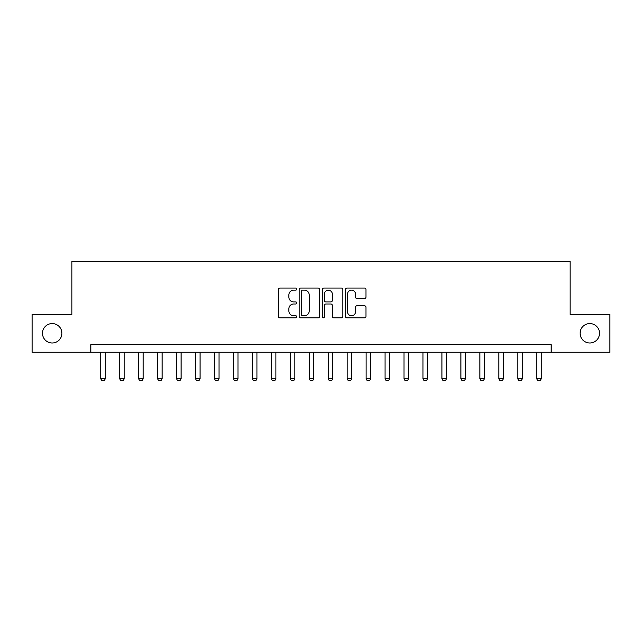 <?xml version="1.0" encoding="UTF-8"?>
<svg xmlns="http://www.w3.org/2000/svg" width="642" height="642" viewBox="0 0 642 642"><rect width="100%" height="100%" fill="white"/><g stroke="black" fill="none" stroke-linecap="round" stroke-linejoin="round"><path stroke-width="0.96" d="M296.732 289.109A1.043 1.043 0 0 0 295.697 288.065L279.88 288.065A1.485 1.485 0 0 0 278.387 289.558L278.387 316.354A1.485 1.485 0 0 0 279.88 317.838L295.697 317.838A1.043 1.043 0 0 0 296.732 316.795A1.043 1.043 0 0 0 295.697 315.752L293.651 315.752A4.767 4.767 0 0 1 288.884 310.993L288.884 308.762A4.767 4.767 0 0 1 293.651 303.995L295.697 303.995A1.043 1.043 0 0 0 296.732 302.952A1.043 1.043 0 0 0 295.697 301.909L293.651 301.909A4.767 4.767 0 0 1 288.884 297.15L288.884 294.919A4.767 4.767 0 0 1 293.651 290.152L295.697 290.152A1.043 1.043 0 0 0 296.732 289.109M580.103 333.286A9.702 9.702 0 0 0 589.805 342.988A9.702 9.702 0 0 0 599.516 333.286A9.702 9.702 0 0 0 589.805 323.576A9.702 9.702 0 0 0 580.103 333.286M42.484 333.286A9.702 9.702 0 0 0 52.195 342.988A9.702 9.702 0 0 0 61.897 333.286A9.702 9.702 0 0 0 52.195 323.576A9.702 9.702 0 0 0 42.484 333.286M364.504 298.562A1.485 1.485 0 0 0 365.996 297.069L365.996 289.558A1.485 1.485 0 0 0 364.504 288.065L346.937 288.065A1.485 1.485 0 0 0 345.452 289.558L345.452 316.354A1.485 1.485 0 0 0 346.937 317.838L364.504 317.838A1.485 1.485 0 0 0 365.996 316.354L365.996 307.269A1.485 1.485 0 0 0 364.504 305.785L356.984 305.785A1.485 1.485 0 0 0 355.499 307.269L355.499 311.771A3.98 3.98 0 0 1 351.519 315.752A3.98 3.98 0 0 1 347.531 311.771L347.531 294.132A3.98 3.98 0 0 1 351.519 290.152A3.98 3.98 0 0 1 355.499 294.132L355.499 297.069A1.485 1.485 0 0 0 356.984 298.562L364.504 298.562M90.867 352.241L32.1 352.241L32.1 314.331L71.912 314.331L71.912 261.246L570.088 261.246L570.088 314.331L609.9 314.331L609.9 352.241L551.133 352.241L551.133 344.658L90.867 344.658L90.867 352.241L551.133 352.241M319.7 289.558A1.485 1.485 0 0 0 318.207 288.065L300.641 288.065A1.485 1.485 0 0 0 299.156 289.558L299.156 316.354A1.485 1.485 0 0 0 300.641 317.838L318.207 317.838A1.485 1.485 0 0 0 319.7 316.354L319.7 289.558M323.793 288.065L341.359 288.065A1.485 1.485 0 0 1 342.844 289.558L342.844 316.354A1.485 1.485 0 0 1 341.359 317.838L333.84 317.838A1.485 1.485 0 0 1 332.347 316.354L332.347 305.488A1.485 1.485 0 0 0 330.863 303.995L325.871 303.995A1.485 1.485 0 0 0 324.387 305.488L324.387 316.795A1.043 1.043 0 0 1 323.343 317.838A1.043 1.043 0 0 1 322.3 316.795L322.3 289.558A1.485 1.485 0 0 1 323.793 288.065M302.278 290.152A1.043 1.043 0 0 0 301.242 291.195L301.242 314.716A1.043 1.043 0 0 0 302.278 315.752L304.436 315.752A4.767 4.767 0 0 0 309.203 310.993L309.203 294.919A4.767 4.767 0 0 0 304.436 290.152L302.278 290.152M332.347 294.205A3.98 3.98 0 0 0 328.367 290.224A3.98 3.98 0 0 0 324.387 294.205L324.387 300.424A1.485 1.485 0 0 0 325.871 301.909L330.863 301.909A1.485 1.485 0 0 0 332.347 300.424L332.347 294.205M100.722 352.241L100.722 378.78L105.272 378.78L105.272 352.241M105.272 378.78L104.132 380.754L101.861 380.754L100.722 378.78M119.677 352.241L119.677 378.78L124.227 378.78L124.227 352.241M124.227 378.78L123.095 380.754L120.816 380.754L119.677 378.78M138.64 352.241L138.64 378.78L143.19 378.78L143.19 352.241M143.19 378.78L142.051 380.754L139.771 380.754L138.64 378.78M157.595 352.241L157.595 378.78L162.145 378.78L162.145 352.241M162.145 378.78L161.006 380.754L158.734 380.754L157.595 378.78M176.55 352.241L176.55 378.78L181.1 378.78L181.1 352.241M181.1 378.78L179.961 380.754L177.69 380.754L176.55 378.78M195.505 352.241L195.505 378.78L200.055 378.78L200.055 352.241M200.055 378.78L198.916 380.754L196.645 380.754L195.505 378.78M214.46 352.241L214.46 378.78L219.01 378.78L219.01 352.241M219.01 378.78L217.879 380.754L215.6 380.754L214.46 378.78M233.423 352.241L233.423 378.78L237.973 378.78L237.973 352.241M237.973 378.78L236.834 380.754L234.555 380.754L233.423 378.78M252.378 352.241L252.378 378.78L256.928 378.78L256.928 352.241M256.928 378.78L255.789 380.754L253.518 380.754L252.378 378.78M271.333 352.241L271.333 378.78L275.883 378.78L275.883 352.241M275.883 378.78L274.744 380.754L272.473 380.754L271.333 378.78M290.288 352.241L290.288 378.78L294.838 378.78L294.838 352.241M294.838 378.78L293.699 380.754L291.428 380.754L290.288 378.78M309.243 352.241L309.243 378.78L313.794 378.78L313.794 352.241M313.794 378.78L312.662 380.754L310.383 380.754L309.243 378.78M328.206 352.241L328.206 378.78L332.757 378.78L332.757 352.241M332.757 378.78L331.617 380.754L329.338 380.754L328.206 378.78M347.161 352.241L347.161 378.78L351.712 378.78L351.712 352.241M351.712 378.78L350.572 380.754L348.301 380.754L347.161 378.78M366.117 352.241L366.117 378.78L370.667 378.78L370.667 352.241M370.667 378.78L369.527 380.754L367.256 380.754L366.117 378.78M385.072 352.241L385.072 378.78L389.622 378.78L389.622 352.241M389.622 378.78L388.482 380.754L386.211 380.754L385.072 378.78M404.027 352.241L404.027 378.78L408.577 378.78L408.577 352.241M408.577 378.78L407.445 380.754L405.166 380.754L404.027 378.78M422.99 352.241L422.99 378.78L427.54 378.78L427.54 352.241M427.54 378.78L426.4 380.754L424.121 380.754L422.99 378.78M441.945 352.241L441.945 378.78L446.495 378.78L446.495 352.241M446.495 378.78L445.355 380.754L443.084 380.754L441.945 378.78M460.9 352.241L460.9 378.78L465.45 378.78L465.45 352.241M465.45 378.78L464.31 380.754L462.039 380.754L460.9 378.78M479.855 352.241L479.855 378.78L484.405 378.78L484.405 352.241M484.405 378.78L483.266 380.754L480.994 380.754L479.855 378.78M498.81 352.241L498.81 378.78L503.36 378.78L503.36 352.241M503.36 378.78L502.229 380.754L499.949 380.754L498.81 378.78M517.773 352.241L517.773 378.78L522.323 378.78L522.323 352.241M522.323 378.78L521.184 380.754L518.905 380.754L517.773 378.78M536.728 352.241L536.728 378.78L541.278 378.78L541.278 352.241M541.278 378.78L540.139 380.754L537.868 380.754L536.728 378.78"/></g></svg>
